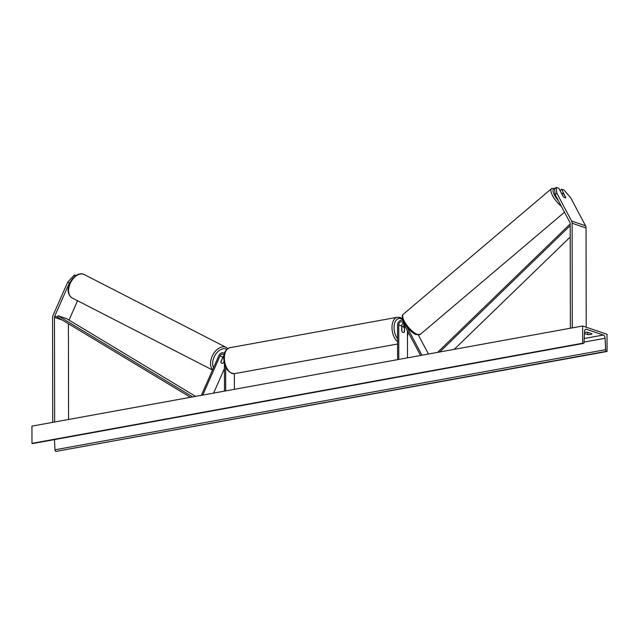 <?xml version="1.0" encoding="UTF-8"?>
<svg xmlns="http://www.w3.org/2000/svg" width="639" height="639" viewBox="0 0 639 639"><rect width="100%" height="100%" fill="white"/><g stroke="black" fill="none" stroke-linecap="round" stroke-linejoin="round"><path stroke-width="0.96" d="M565.699 197.539L561.569 189.208L564.125 190.071L570.747 197.89L585.524 225.767A4.737 3.714 108.7 0 1 586.043 227.971L586.219 327.216M556.226 187.395L556.817 193.17L555.155 194.623L554.572 188.84L556.226 187.395L558.782 188.257L563.111 196.421A2.963 1.094 48.8 0 0 564.988 197.802A2.963 1.094 48.8 0 0 565.731 197.763A2.963 1.094 48.8 0 0 565.898 197.363M560.012 190.574L561.569 189.208M556.817 193.17L571.593 221.046A4.737 3.714 108.7 0 1 572.113 223.251L572.288 327.879M555.155 194.623L569.932 222.5A2.372 1.853 108.7 0 1 570.196 223.602L570.379 328.23M77.559 300.737L69.012 320.091M75.961 275.569L74.324 275.018L67.734 282.103L69.387 282.949L54.722 316.177A2.372 1.853 -71.3 0 0 54.467 317.375L54.65 422.004M67.734 282.103L53.061 315.331A4.737 3.714 -71.3 0 0 52.55 317.719L52.733 422.355M68.405 323.733L68.573 419.472M69.387 282.949L70.41 281.855M75.721 275.728L74.324 275.018M224.017 361.474L223.378 362.936A2.963 1.893 -62.8 0 1 221.781 363.272A2.963 1.829 -63 0 1 221.629 363.208A2.963 1.829 -63 0 1 220.862 361.722L222.923 357.049A2.963 2.324 108.7 0 1 223.962 355.707M224.449 368.551L213.618 393.097M224.449 353.479A4.441 3.483 -71.3 0 0 223.458 352.896A4.441 3.483 -71.3 0 0 218.921 355.516L201.349 395.333M224.041 355.18A2.963 2.324 -71.3 0 0 222.987 354.302A2.963 2.324 -71.3 0 0 219.96 356.051L202.731 395.078M224.489 391.124L224.441 363.583M225.687 390.9L225.647 367.05M224.057 361.73L223.65 362.664A2.963 1.829 -63 0 1 223.41 362.864M234.393 389.319L234.361 373.679M403.297 326.825A4.441 3.483 108.7 0 1 404.048 324.34M403.321 322.967A2.963 2.324 -71.3 0 0 401.691 325.978L401.707 330.858A2.963 1.685 79.7 0 0 403.624 332.52A2.963 1.685 79.7 0 0 404.487 331.801L404.479 326.92A2.963 2.324 108.7 0 1 404.727 325.61M418.377 335.028L428.457 354.038M398.792 359.43L398.736 324.979A2.963 2.324 108.7 0 1 402.075 321.736A2.963 2.324 108.7 0 1 403.201 322.727L420.558 355.468M397.594 359.645L397.538 325.195A4.441 3.483 108.7 0 1 402.554 320.331A4.441 3.483 108.7 0 1 403.041 320.554M407.027 327.096L421.94 355.22M407.498 357.848L407.45 330.746M401.875 327.144L401.875 331.242A2.963 1.685 -100.3 0 0 403.624 332.52A2.963 1.685 -100.3 0 0 404.319 332.072L404.311 327.975A2.963 1.685 -100.3 0 0 402.562 326.697A2.963 1.685 -100.3 0 0 401.875 327.144L401.699 327.176M563.366 196.684L561.689 193.513A2.963 1.03 -130.3 0 1 561.809 193.321A2.963 1.03 -130.3 0 1 562.52 193.313A2.963 1.03 -130.3 0 1 564.045 194.408L565.763 197.651A2.963 1.03 -130.3 0 1 565.683 197.802M584.509 332.496A3.698 0.919 -0.1 0 1 587.537 332.288L592.065 333.822A3.698 0.919 -0.1 0 1 590.58 334.437A3.698 0.919 -0.1 0 1 587.76 334.604L587.752 332.599L586.802 332.272M588.487 332.607A3.698 0.919 -0.1 0 1 587.752 332.599M607.018 334.261L582.632 326.002L582.664 343.215L583.207 343.399A1.478 0.847 79.7 0 0 583.471 343.415A1.478 0.847 79.7 0 0 584.07 342.36L584.565 331.314A2.963 1.685 -100.3 0 1 585.771 329.205A2.963 1.685 -100.3 0 1 586.298 329.245L603.368 335.028A2.963 1.685 -100.3 0 1 605.109 338.271L605.636 349.669A1.478 0.847 79.7 0 0 606.507 351.29L607.05 351.474L607.018 334.261M582.664 343.215L31.982 443.346L31.95 426.133L582.632 326.002M587.76 334.604L584.469 333.486M31.982 443.346L32.525 443.53A1.478 0.847 79.7 0 0 32.789 443.546A1.478 0.847 79.7 0 0 33.02 443.434M54.483 439.608L54.954 449.8A1.478 0.847 79.7 0 0 55.825 451.422L607.05 351.474M223.786 357.8A2.963 1.893 -62.8 0 0 222.564 358.207L222.436 358.144M222.564 358.207L220.886 362.009M570.196 225.663L439.752 351.977M570.22 237.021L454.225 349.349M570.196 223.946L437.571 352.377M195.606 396.372L66.696 318.693L57.989 315.746L57.334 317.064L190.494 397.306M57.989 315.746L192.682 396.907M586.043 227.971L572.113 223.251M585.524 225.767L571.593 221.046M62.191 319.987L54.467 317.375M57.334 317.064L54.722 316.177M222.923 357.049L219.96 356.051M405.629 327.312L404.479 326.92M401.691 325.978L398.736 324.979M407.458 335.866A11.694 6.662 79.7 0 0 407.818 332.328A11.694 6.662 79.7 0 0 407.794 331.401M402.714 319.668A11.694 6.662 79.7 0 0 394.055 327.671A11.694 6.662 79.7 0 0 397.562 338.702M397.57 341.713A13.179 7.508 -100.3 0 1 391.995 327.591A13.179 7.508 -100.3 0 1 397.386 317.256L229.784 347.728A13.179 7.508 79.7 0 0 224.393 358.064A13.179 7.508 79.7 0 0 234.497 373.655L397.57 344.006M417.219 334.333A13.179 4.585 49.7 0 0 420.39 334.301L416.093 334.588C409.256 332.064 398.736 318.118 403.353 314.196A13.179 4.585 49.7 0 0 406.156 324.308A13.179 4.585 49.7 0 0 417.219 334.333M555.027 188.441A11.694 4.066 49.7 0 0 558.406 200.742M561.274 206.165A13.179 4.585 -130.3 0 1 551.609 188.577L403.353 314.196M585.292 329.428L586.298 329.245M584.246 338.51L603.368 335.028M32.525 443.53L583.207 343.399M55.825 451.422L606.507 351.29M54.954 449.8L605.636 349.669M584.086 342.097L605.109 338.271M84.22 274.538L83.397 274.187C74.22 270.696 61.456 290.721 72.183 297.982A13.179 8.411 -62.8 0 1 70.45 282.957A13.179 8.411 -62.8 0 1 83.509 274.235A13.179 8.411 -62.8 0 1 84.22 274.538L226.15 347.392A13.179 8.411 117.2 0 0 225.439 347.089A13.179 8.411 117.2 0 0 213.043 354.549A13.179 8.411 117.2 0 0 212.643 369.733M213.546 367.705A11.694 7.468 -62.8 0 1 215.479 354.541A11.694 7.468 -62.8 0 1 225.855 348.958A11.694 7.468 -62.8 0 1 226.749 349.373M224.513 353.255L223.458 352.896M403.017 320.49L402.554 320.331M407.458 337.36L408.097 331.961M402.442 318.733L400.142 317.463L397.386 317.256M234.497 373.655C227.923 372.96 224.353 367.864 223.786 358.359C223.506 353.032 225.503 349.485 229.784 347.728M402.562 326.697L401.699 326.849M564.485 212.212L420.39 334.301M555.906 188.297L551.609 188.577M32.789 443.546L583.471 343.415M72.183 297.982L212.523 370.021M222.859 357.185L223.794 357.664M227.748 348.559L226.15 347.392"/></g></svg>
